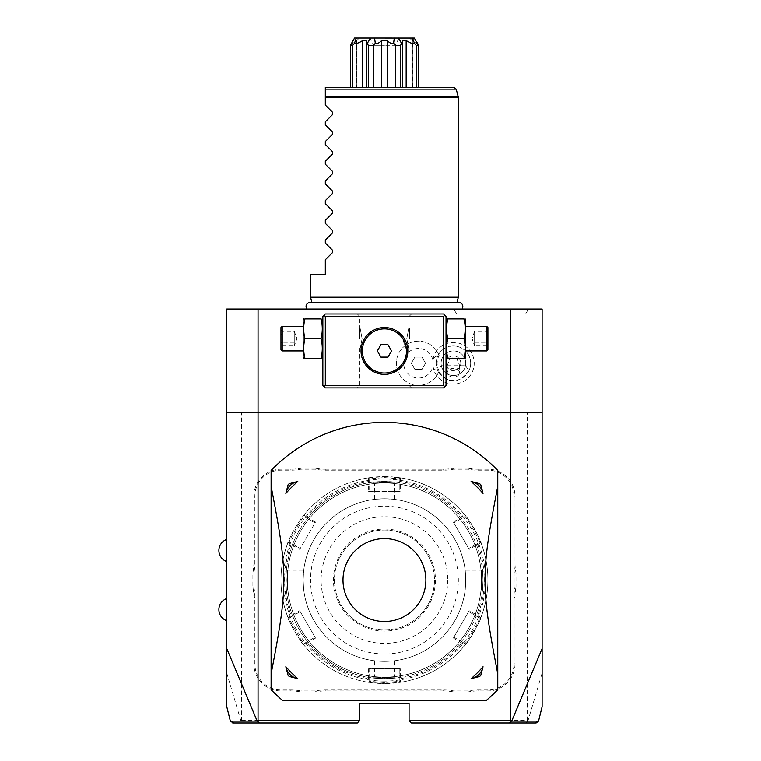 <?xml version="1.0" encoding="UTF-8"?>
<svg xmlns="http://www.w3.org/2000/svg" width="761" height="761" viewBox="0 0 761 761"><rect width="100%" height="100%" fill="white"/><g stroke="black" fill="none" stroke-linecap="round" stroke-linejoin="round"><path stroke-width="0.57" stroke-dasharray="3.81 2.85" d="M527.335 720.486L527.906 721.067L542.117 673.095L542.117 309.052L226.768 309.052L226.768 412.529L542.117 412.529L226.768 412.529L226.768 673.095L240.98 721.067L243.092 722.95L357.337 722.95L359.801 720.486L359.801 703.24L409.076 703.24L409.076 720.486L527.335 720.486L527.335 412.529M384.438 309.052L462.212 309.052L384.438 309.052M491.121 309.052L528.457 309.052L491.121 309.052M226.768 550.498L226.768 539.406L226.768 550.498M226.768 609.618L226.768 620.71L226.768 609.618M240.98 721.067L241.551 720.486L241.551 412.529M241.551 720.486L359.801 720.486M254.849 562.864L253.87 562.864A50.749 50.749 0 0 1 252.88 572.814L252.88 587.302A50.749 50.749 0 0 1 253.87 597.252L253.87 663.82A27.101 27.101 0 0 0 280.971 690.921L290.873 690.921A50.749 50.749 0 0 1 300.823 691.911L300.918 690.921A51.738 51.738 0 0 0 290.873 689.932L280.971 689.932A26.112 26.112 0 0 1 254.849 663.82L254.849 597.252A51.738 51.738 0 0 0 253.87 587.207L253.87 572.909A51.738 51.738 0 0 0 254.849 562.864L254.849 496.296A26.112 26.112 0 0 1 280.971 470.174L290.873 470.174A51.738 51.738 0 0 0 300.918 469.195L315.216 469.195A51.738 51.738 0 0 0 325.261 470.174L443.615 470.174A51.738 51.738 0 0 0 453.67 469.195L467.958 469.195A51.738 51.738 0 0 0 478.013 470.174L487.915 470.174A26.112 26.112 0 0 1 514.027 496.296L514.027 562.864A51.738 51.738 0 0 0 515.016 572.909L515.016 587.207A51.738 51.738 0 0 0 514.027 597.252L514.027 663.82A26.112 26.112 0 0 1 487.915 689.932L478.013 689.932A51.738 51.738 0 0 0 467.958 690.921L453.67 690.921A51.738 51.738 0 0 0 443.615 689.932L325.261 689.932A51.738 51.738 0 0 0 315.216 690.921L300.918 690.921M253.87 562.864L253.87 496.296A27.101 27.101 0 0 1 280.971 469.195L290.873 469.195A50.749 50.749 0 0 0 300.823 468.205L315.311 468.205L315.216 469.195M325.261 470.174L325.261 469.195A50.749 50.749 0 0 1 315.311 468.205M325.261 469.195L443.615 469.195A50.749 50.749 0 0 0 453.575 468.205L468.063 468.205L467.958 469.195M478.013 470.174L478.013 469.195A50.749 50.749 0 0 1 468.063 468.205M478.013 469.195L487.915 469.195A27.101 27.101 0 0 1 515.016 496.296L515.016 562.864A50.749 50.749 0 0 0 516.006 572.814L516.006 587.302L515.016 587.207M514.027 597.252L515.016 597.252A50.749 50.749 0 0 1 516.006 587.302M515.016 597.252L515.016 663.82A27.101 27.101 0 0 1 487.915 690.921L478.013 690.921A50.749 50.749 0 0 0 468.063 691.911L453.575 691.911L453.67 690.921M443.615 689.932L443.615 690.921A50.749 50.749 0 0 1 453.575 691.911M443.615 690.921L325.261 690.921A50.749 50.749 0 0 0 315.311 691.911L300.823 691.911M432.866 360.048A14.782 14.782 0 0 0 410.141 351.021A14.782 14.782 0 0 0 410.141 375.487A14.782 14.782 0 0 0 432.866 366.46C433.428 368.819 435.492 370.369 439.068 371.102A22.079 22.079 0 0 1 405.175 380.9A22.079 22.079 0 0 1 405.175 345.608A22.079 22.079 0 0 1 439.068 355.406C435.492 356.138 433.428 357.689 432.866 360.048A20.804 20.804 0 0 1 455.03 342.517A20.804 20.804 0 0 1 474.227 363.254A20.804 20.804 0 0 1 455.03 383.991A20.804 20.804 0 0 1 432.866 366.46M443.568 313.979L325.318 313.979L322.854 316.443L322.854 385.427L325.318 387.891L443.568 387.891L446.032 385.427L446.032 316.443L443.568 313.979M485.87 700.776A157.679 157.679 0 0 0 497.77 689.685L497.77 470.431A157.679 157.679 0 0 0 271.116 470.431L271.116 689.685A157.679 157.679 0 0 0 283.016 700.776L384.438 700.776M527.906 721.067L525.794 722.95L411.539 722.95L409.076 720.486M525.794 722.95L530.094 722.95M535.002 722.95L535.525 722.95M527.906 721.076L537.599 721.086M233.351 722.95L233.893 722.95M238.802 722.95L243.092 722.95M231.277 721.086L240.98 721.076M384.438 313.979L411.539 313.979L384.438 313.979M446.032 338.616L446.032 320.295L446.032 338.616M384.438 387.891L357.337 387.891L384.438 387.891M322.854 338.616L322.854 320.295L322.854 338.616M385.57 374.317L384.438 374.345A23.401 23.401 0 0 1 361.037 350.935A23.401 23.401 0 0 1 384.438 327.534L383.316 327.563M382.184 327.639L381.061 327.772M380.709 327.829L379.929 327.972M375.411 329.342L374.279 329.855L375.411 329.342M369.846 332.643L368.781 333.546L369.846 332.643M365.784 336.8L364.072 339.416M362.769 342.108L362.312 343.325M362.236 343.544L361.96 344.438M361.694 345.446L361.104 349.185M361.095 349.366L361.056 349.993M361.047 350.231L361.085 352.476M361.142 353.142L361.675 356.376M361.941 357.385L362.75 359.725M362.864 360.01L364.072 362.455M364.062 362.455L366.792 366.307M368.781 368.324L369.846 369.228M370.93 370.046L372.034 370.788M372.386 370.997L373.156 371.435M374.279 372.015L368.666 368.229M381.061 374.098L382.184 374.231L381.061 374.098M386.693 374.231L385.256 374.326M390.079 373.651L391.211 373.337L390.079 373.651M393.475 372.529L394.607 372.015M395.73 371.444L397.946 370.046M399.04 369.228L400.105 368.324M401.142 367.335L402.084 366.317M402.141 366.25L403.996 363.806M406.117 359.772L406.574 358.555M407.192 356.424L407.515 354.883M407.544 354.664L407.658 353.894M407.677 353.779L407.791 352.581M407.791 352.514L407.829 351.877M407.848 351.259L407.801 349.404M407.744 348.738L407.668 348.024M407.658 347.986L407.563 347.292M407.554 347.263L407.202 345.494M406.935 344.486L406.593 343.373M406.384 342.783L405.537 340.804M404.814 339.416L403.996 338.074M402.141 335.63L401.142 334.536M394.607 329.855L393.475 329.342L394.607 329.855M391.211 328.533L392.828 329.085M384.438 385.427L409.076 385.427L384.438 385.427M400.952 334.345L407.706 353.532L403.149 365.004L391.972 373.099M384.438 316.443L409.076 316.443L384.438 316.443M406.802 338.616C409.304 325.28 409.304 325.28 406.802 338.616C409.304 325.28 409.304 325.28 406.802 338.616C409.304 351.953 409.304 351.953 406.802 338.616C409.304 351.953 409.304 351.953 406.802 338.616M362.769 359.772L361.96 357.442M361.932 357.347L361.095 352.571M361.095 352.514L361.056 351.877M361.037 351.259L361.085 349.404M361.142 348.738L361.218 348.024M361.228 347.977L361.475 346.426M361.494 346.341L361.675 345.494M361.941 344.505L362.303 343.354M362.531 342.707L363.349 340.795M379.463 328.067L382.507 327.611M383.354 327.553L384.267 327.534M362.084 338.616C359.582 325.28 359.582 325.28 362.084 338.616C359.582 325.28 359.582 325.28 362.084 338.616C359.582 351.953 359.582 351.953 362.084 338.616C359.582 351.953 359.582 351.953 362.084 338.616M384.438 328.866A22.079 22.079 0 0 0 362.369 350.935A22.079 22.079 0 0 0 384.438 373.014A22.079 22.079 0 0 0 406.517 350.935A22.079 22.079 0 0 0 384.438 328.866M384.438 374.345A23.401 23.401 0 0 0 407.848 350.935A23.401 23.401 0 0 0 384.438 327.534M380.89 357.099L387.996 357.099L391.554 350.935L387.996 344.781L380.89 344.781L377.332 350.935L380.89 357.099M359.316 338.616L359.316 328.267L359.316 338.616M359.801 338.616L359.801 328.762L359.801 338.616M409.57 338.616L409.57 328.267L409.57 338.616M409.076 338.616L409.076 328.762L409.076 338.616M304.933 338.616C303.297 345.19 303.297 351.753 304.933 358.326C303.297 358.326 303.297 358.326 304.933 358.326L321.056 358.326C322.693 358.326 322.693 358.326 321.056 358.326C322.693 351.753 322.693 345.19 321.056 338.616C322.693 332.043 322.693 325.48 321.056 318.907C322.693 318.907 322.693 318.907 321.056 318.907L304.933 318.907C303.297 318.907 303.297 318.907 304.933 318.907C303.297 325.48 303.297 332.043 304.933 338.616L321.056 338.616M303.144 356.938L303.144 320.295M303.144 338.616L303.144 326.298L303.144 338.616M282.198 326.298L282.198 350.935M280.971 349.708L280.971 327.534M280.971 334.25L280.971 347.358L280.971 329.874L280.971 334.25L282.226 334.973L282.226 342.26L282.226 331.339L282.226 334.973L280.971 334.25M280.971 342.983L282.226 342.26L282.226 345.903L282.226 342.26L280.971 342.983M280.971 329.874L282.226 331.339L294.269 331.339L296.933 338.616L294.269 345.903L294.269 342.26L282.226 342.26L294.269 342.26L296.933 338.616L294.269 334.973L282.226 334.973L294.269 334.973L294.269 331.339L294.269 334.973L296.933 338.616L294.269 342.26L294.269 334.973L294.269 345.903L282.226 345.903L280.971 347.358M463.953 338.616C465.58 345.19 465.58 351.753 463.953 358.326C465.58 358.326 465.58 358.326 463.953 358.326L447.829 358.326C446.193 358.326 446.193 358.326 447.829 358.326C446.193 351.753 446.193 345.19 447.829 338.616C446.193 332.043 446.193 325.48 447.829 318.907C446.193 318.907 446.193 318.907 447.829 318.907L463.953 318.907C465.58 318.907 465.58 318.907 463.953 318.907C465.58 325.48 465.58 332.043 463.953 338.616L447.829 338.616M465.742 356.938L465.742 320.295M465.742 338.616L465.742 326.298L465.742 338.616M486.688 350.935L486.688 326.298M487.915 327.534L487.915 349.708M487.915 334.25L487.915 347.358L487.915 329.874L487.915 334.25L486.65 334.973L486.65 342.26L486.65 331.339L486.65 334.973L487.915 334.25M487.915 342.983L486.65 342.26L486.65 345.903L486.65 342.26L487.915 342.983M487.915 329.874L486.65 331.339L474.617 331.339L471.953 338.616L474.617 345.903L474.617 342.26L486.65 342.26L474.617 342.26L471.953 338.616L474.617 334.973L486.65 334.973L474.617 334.973L474.617 331.339L474.617 334.973L471.953 338.616L474.617 342.26L474.617 334.973L474.617 345.903L486.65 345.903L487.915 347.358M439.068 371.102L439.116 370.997A16.266 16.266 0 0 1 439.116 355.52L439.068 355.406M465.742 363.254A12.319 12.319 0 0 1 453.423 375.573A12.319 12.319 0 0 1 441.104 363.254A12.319 12.319 0 0 1 453.423 350.935A12.319 12.319 0 0 1 465.742 363.254A12.319 12.319 0 0 0 453.423 350.935A12.319 12.319 0 0 0 441.104 363.254A12.319 12.319 0 0 0 453.423 375.573A12.319 12.319 0 0 0 465.742 363.254M439.116 370.997A22.079 22.079 0 0 1 405.204 380.919A22.079 22.079 0 0 1 405.204 345.589A22.079 22.079 0 0 1 439.116 355.52M414.888 357.099L421.994 357.099L425.551 363.254L421.994 369.418L414.888 369.418L411.33 363.254L414.888 357.099L421.994 357.099L425.551 363.254L421.994 369.418L414.888 369.418L411.33 363.254L414.888 357.099M465.494 365.718L469.004 370.645A17.246 17.246 0 0 0 470.669 363.254A17.246 17.246 0 0 1 453.423 380.5A17.246 17.246 0 0 1 436.177 363.254A17.246 17.246 0 0 0 437.841 370.645L441.351 365.718A12.319 12.319 0 0 1 453.423 350.935A12.319 12.319 0 0 1 465.494 365.718L441.351 365.718M470.669 363.254A17.246 17.246 0 0 0 453.423 346.008A17.246 17.246 0 0 0 436.177 363.254A17.246 17.246 0 0 1 453.423 346.008A17.246 17.246 0 0 1 470.669 363.254M469.004 370.645C458.617 384.448 448.229 384.448 437.841 370.645M453.423 377.037A6.155 4.357 180 0 1 447.268 372.69A6.155 4.357 180 0 1 453.423 368.334A6.155 4.357 180 0 1 459.587 372.69A6.155 4.357 180 0 1 453.423 377.037M459.216 367.848L453.423 370.645L447.639 367.848A7.391 7.391 0 0 1 446.032 363.254A7.391 7.391 0 0 0 453.423 370.645A7.391 7.391 0 0 0 460.814 363.254A7.391 7.391 0 0 0 453.423 355.863A7.391 7.391 0 0 0 446.032 363.254A7.391 7.391 0 0 1 453.423 355.863A7.391 7.391 0 0 1 459.216 367.848L459.587 365.394L456.866 358.621A6.155 4.357 0 0 0 453.423 357.879A6.155 4.357 180 0 0 449.989 358.621L447.268 365.394L447.639 367.848M449.989 358.621L456.866 358.621M252.88 587.302L253.87 587.207M315.311 691.911L315.216 690.921M468.063 691.911L467.958 690.921M516.006 572.814L515.016 572.909M453.575 468.205L453.67 469.195M300.823 468.205L300.918 469.195M252.88 572.814L253.87 572.909M384.438 498.759A81.303 81.303 0 0 1 465.742 580.053A81.303 81.303 0 0 1 384.438 661.357A81.303 81.303 0 0 1 303.144 580.053A81.303 81.303 0 0 1 384.438 498.759A81.303 81.303 0 0 1 465.742 580.053A81.303 81.303 0 0 1 384.438 661.357A81.303 81.303 0 0 1 303.144 580.053A81.303 81.303 0 0 1 384.438 498.759A81.303 81.303 0 0 1 465.742 580.053A81.303 81.303 0 0 1 384.438 661.357A81.303 81.303 0 0 1 303.144 580.053A81.303 81.303 0 0 1 384.438 498.759A81.303 81.303 0 0 1 465.742 580.053A81.303 81.303 0 0 1 384.438 661.357A81.303 81.303 0 0 1 303.144 580.053A81.303 81.303 0 0 1 384.438 498.759C397.156 499.406 397.156 499.406 384.438 498.759C397.156 499.406 397.156 499.406 384.438 498.759C371.729 499.406 371.729 499.406 384.438 498.759C371.729 499.406 371.729 499.406 384.438 498.759M384.438 677.128A97.066 97.066 0 0 1 287.373 580.053A97.066 97.066 0 0 1 384.438 482.988A97.066 97.066 0 0 1 481.513 580.053A97.066 97.066 0 0 1 384.438 677.128A97.066 97.066 0 0 1 287.373 580.053A97.066 97.066 0 0 1 384.438 482.988A97.066 97.066 0 0 1 481.513 580.053A97.066 97.066 0 0 1 384.438 677.128M384.438 678.603A98.549 98.549 0 0 1 285.898 580.053A98.549 98.549 0 0 1 384.438 481.513C370.312 482.17 370.312 482.17 384.438 481.513C370.312 482.17 370.312 482.17 384.438 481.513C398.574 482.17 398.574 482.17 384.438 481.513C398.574 482.17 398.574 482.17 384.438 481.513A98.549 98.549 0 0 1 482.988 580.053A98.549 98.549 0 0 1 384.438 678.603A98.549 98.549 0 0 1 285.898 580.053A98.549 98.549 0 0 1 384.438 481.513A98.549 98.549 0 0 1 482.988 580.053A98.549 98.549 0 0 1 384.438 678.603C370.312 677.937 370.312 677.937 384.438 678.603C370.312 677.937 370.312 677.937 384.438 678.603C398.574 677.937 398.574 677.937 384.438 678.603C398.574 677.937 398.574 677.937 384.438 678.603L384.438 677.613C397.128 676.967 397.128 676.967 384.438 677.613C397.128 676.967 397.128 676.967 384.438 677.613C371.758 676.967 371.758 676.967 384.438 677.613C371.758 676.967 371.758 676.967 384.438 677.613L384.438 678.603M285.898 580.053C286.555 565.918 286.555 565.918 285.898 580.053C286.555 565.918 286.555 565.918 285.898 580.053C286.555 594.198 286.555 594.198 285.898 580.053C286.555 594.198 286.555 594.198 285.898 580.053L286.878 580.053C287.534 592.743 287.534 592.743 286.878 580.053C287.534 592.743 287.534 592.743 286.878 580.053C287.534 567.373 287.534 567.373 286.878 580.053C287.534 567.373 287.534 567.373 286.878 580.053L285.898 580.053M384.438 482.493C371.758 483.149 371.758 483.149 384.438 482.493C371.758 483.149 371.758 483.149 384.438 482.493C397.128 483.149 397.128 483.149 384.438 482.493C397.128 483.149 397.128 483.149 384.438 482.493L384.438 481.513L384.438 482.493M482.988 580.053C482.322 594.198 482.322 594.198 482.988 580.053C482.322 594.198 482.322 594.198 482.988 580.053C482.322 565.918 482.322 565.918 482.988 580.053C482.322 565.918 482.322 565.918 482.988 580.053L481.998 580.053C481.352 567.373 481.352 567.373 481.998 580.053C481.352 567.373 481.352 567.373 481.998 580.053C481.352 592.743 481.352 592.743 481.998 580.053C481.352 592.743 481.352 592.743 481.998 580.053L482.988 580.053M384.438 681.066A101.013 101.013 0 0 1 283.434 580.053A101.013 101.013 0 0 1 384.438 479.05A101.013 101.013 0 0 1 485.451 580.053A101.013 101.013 0 0 1 384.438 681.066M315.539 522.017L315.025 522.912L306.693 518.098L306.987 517.09L303.858 515.149C303.278 513.494 286.222 543.021 287.934 542.726L299.729 549.404L315.539 522.017L306.987 517.09A99.824 99.824 0 0 1 368.638 481.494L368.628 491.368L400.257 491.368L400.362 477.813L384.438 476.586A103.477 103.477 0 0 1 487.915 580.053A103.477 103.477 0 0 1 384.438 683.53L400.362 682.303L400.257 668.748L368.628 668.748L368.524 682.303L384.438 683.53A103.477 103.477 0 0 1 280.971 580.053A103.477 103.477 0 0 1 384.438 476.586L368.524 477.813L369.656 478.793L369.656 491.368L369.656 478.793L368.524 477.813L368.638 481.494L369.656 481.751M289.351 542.222L287.934 542.726A103.477 103.477 0 0 0 287.934 617.39C286.203 617.047 303.249 646.593 303.858 644.967L315.539 638.098L299.729 610.712L287.934 617.39A103.477 103.477 0 0 1 287.934 542.726L289.351 542.222L287.934 542.726L289.351 542.222L300.243 548.51L289.351 542.222C287.706 542.422 303.477 515.102 304.134 516.624L306.693 518.098M304.134 643.492L303.858 644.967A103.477 103.477 0 0 0 368.524 682.303A103.477 103.477 0 0 1 303.858 644.967L304.134 643.492L303.858 644.967L304.134 643.492L315.025 637.204L304.134 643.492C303.468 645.005 287.696 617.675 289.351 617.894L291.91 616.41L291.178 615.649A99.824 99.824 0 0 1 291.178 544.467L291.91 543.706M304.134 516.624L303.858 515.149A103.477 103.477 0 0 1 368.524 477.813A103.477 103.477 0 0 0 303.858 515.149L304.134 516.624L303.858 515.149L304.134 516.624L315.025 522.912L299.729 549.404M289.351 617.884L287.934 617.39L289.351 617.894L287.934 617.39L289.351 617.894L300.243 611.606L291.91 616.41M368.628 668.748L369.656 668.748L369.656 678.365L368.638 678.622A99.824 99.824 0 0 1 306.987 643.026L306.693 642.018M369.656 678.365L369.656 681.323L384.438 682.55L399.221 681.323L399.221 668.748L369.656 668.748L369.656 681.323L368.524 682.303L369.656 681.323M479.535 542.222L480.942 542.726A103.477 103.477 0 0 1 480.942 617.39L479.535 617.894L480.942 617.39L469.156 610.712L453.347 638.098L465.028 644.967C465.608 646.622 482.664 617.095 480.942 617.39A103.477 103.477 0 0 0 480.942 542.726L480.942 542.726C482.683 543.069 465.637 513.523 465.028 515.149L464.752 516.624L453.86 522.912L464.752 516.624C465.418 515.111 481.18 542.441 479.535 542.222L476.976 543.706L477.699 544.467L480.942 542.726L479.535 542.222L480.942 542.726L479.535 542.222L468.643 548.51L476.976 543.706M400.362 682.303L399.221 681.323L399.221 678.365L400.248 678.622A99.824 99.824 0 0 0 461.898 643.026L462.193 642.018L464.752 643.492L465.028 644.967A103.477 103.477 0 0 1 400.362 682.303L399.221 681.323L400.362 682.303A103.477 103.477 0 0 0 465.028 644.967L464.752 643.492C465.409 645.014 481.18 617.694 479.535 617.894L468.643 611.606L479.535 617.894L480.942 617.39M464.752 516.624L465.028 515.149A103.477 103.477 0 0 0 400.362 477.813A103.477 103.477 0 0 1 465.028 515.149L464.752 516.624L465.028 515.149L453.347 522.017L469.156 549.404L477.699 544.467A99.824 99.824 0 0 1 477.699 615.649L476.976 616.41M368.628 491.368L399.221 491.368L399.221 481.751L400.248 481.494A99.824 99.824 0 0 1 461.898 517.09L462.193 518.098M399.221 481.751L399.221 478.793L384.438 477.566L369.656 478.793L368.524 477.813M399.221 478.793L400.362 477.813L399.221 478.793L400.362 477.813L399.221 478.793L399.221 491.368L400.257 491.368M384.438 653.965A73.912 73.912 0 0 1 310.536 580.053A73.912 73.912 0 0 1 384.438 506.151A73.912 73.912 0 0 1 458.35 580.053A73.912 73.912 0 0 1 384.438 653.965M315.539 638.098L299.729 610.712M399.221 678.365L399.221 668.748L400.257 668.748M464.752 643.492L465.028 644.967L464.752 643.492L453.86 637.204L469.156 610.712M462.193 642.018L453.86 637.204L453.347 638.098M453.347 522.017L469.156 549.404M384.438 530.046A50.017 50.017 0 0 1 434.455 580.053A50.017 50.017 0 0 1 384.438 630.07A50.017 50.017 0 0 1 334.431 580.053A50.017 50.017 0 0 1 384.438 530.046A50.017 50.017 0 0 1 434.455 580.053A50.017 50.017 0 0 1 384.438 630.07A50.017 50.017 0 0 1 334.431 580.053A50.017 50.017 0 0 1 384.438 530.046A50.017 50.017 0 0 0 334.431 580.053A50.017 50.017 0 0 0 384.438 630.07M447.763 580.053A63.315 63.315 0 0 1 384.438 643.378A63.315 63.315 0 0 1 321.123 580.053A63.315 63.315 0 0 1 384.438 516.738A63.315 63.315 0 0 1 447.763 580.053M384.438 661.357C371.729 660.71 371.729 660.71 384.438 661.357C371.729 660.71 371.729 660.71 384.438 661.357C397.156 660.71 397.156 660.71 384.438 661.357C397.156 660.71 397.156 660.71 384.438 661.357M465.742 580.053C465.095 592.771 465.095 592.771 465.742 580.053C465.095 592.771 465.095 592.771 465.742 580.053C465.095 567.345 465.095 567.345 465.742 580.053C465.095 567.345 465.095 567.345 465.742 580.053M303.144 580.053C303.791 567.345 303.791 567.345 303.144 580.053C303.791 567.345 303.791 567.345 303.144 580.053C303.791 592.771 303.791 592.771 303.144 580.053C303.791 592.771 303.791 592.771 303.144 580.053M384.438 302.564L456.923 302.564L384.438 302.564M458.35 297.228L310.536 297.228M325.318 259.786L325.318 274.559L310.536 274.559M325.318 243.025L325.318 240.076M325.318 223.315L325.318 220.367M325.318 203.606L325.318 200.657M325.318 183.896L325.318 180.947M325.318 164.186L325.318 161.237M325.318 144.476L325.318 141.527M325.318 124.766L325.318 121.817M325.318 105.056L325.318 97.494L458.35 97.494M453.822 87.325L325.318 87.325L325.318 97.494M381.661 40.504L387.216 40.504C389.442 42.939 391.563 43.891 393.58 43.329L394.303 38.05L374.583 38.05L375.306 43.329C377.332 43.881 379.454 42.939 381.661 40.504L381.661 87.325L400.59 87.325L350.488 87.325L368.295 87.325L368.295 45.441L367.373 43.329L370.293 38.05L354.569 38.05C361.161 38.05 361.161 38.05 354.569 38.05C361.161 38.05 361.161 38.05 354.569 38.05L354.122 38.773M350.488 87.325L356.49 87.325L350.488 87.325L350.488 45.441L351.173 43.329C351.81 43.881 353.589 42.939 356.49 40.504L356.49 87.325L356.49 40.504C353.58 42.949 351.801 43.891 351.173 43.329L352.134 41.884M400.59 87.325L402.54 87.325L400.59 87.325L400.59 45.441L395.558 45.441L395.558 87.325M406.165 87.325L418.388 87.325L402.236 87.325L402.236 40.504L402.236 87.325L402.236 40.504L406.165 40.504L406.165 87.325M418.388 87.325L412.386 87.325L418.388 87.325L418.388 45.441L416.305 45.441L414.431 43.329L412.538 38.05L394.303 38.05M374.583 38.05L398.593 38.05L401.504 43.329L400.59 45.441M401.504 43.329L402.54 42.293M406.165 40.504C409.808 42.949 412.557 43.891 414.431 43.329M416.305 45.441L416.305 87.325M412.538 38.05L414.307 38.05C407.725 38.05 407.725 38.05 414.307 38.05C407.725 38.05 407.725 38.05 414.307 38.05L417.713 43.329C417.076 43.881 415.297 42.939 412.386 40.504C415.306 42.949 417.085 43.891 417.713 43.329L418.388 45.441M412.386 40.504L412.386 87.325L412.386 40.504M356.348 38.05L354.455 43.329C356.338 43.881 359.097 42.939 362.712 40.504L366.64 40.504L366.64 87.325L366.345 42.293L367.373 43.329M350.488 45.441L352.581 45.441L352.581 87.325M354.455 43.329L352.581 45.441M362.712 40.504L362.712 87.325M368.295 45.441L373.328 45.441L373.328 87.325M375.306 43.329L373.328 45.441M387.216 40.504L387.216 87.325M395.558 45.441L393.58 43.329M394.788 87.325L394.788 45.727L384.438 45.727L394.788 45.727L399.221 38.05L369.656 38.05L374.098 45.727L384.438 45.727L374.098 45.727L374.098 87.325L394.788 87.325L374.098 87.325M491.121 313.979L456.629 313.979L491.121 313.979M254.849 597.252L253.87 597.252M254.849 663.82L253.87 663.82M280.971 689.932L280.971 690.921M290.873 689.932L290.873 690.921M325.261 689.932L325.261 690.921M478.013 689.932L478.013 690.921M487.915 689.932L487.915 690.921M514.027 663.82L515.016 663.82M514.027 562.864L515.016 562.864M514.027 496.296L515.016 496.296M487.915 470.174L487.915 469.195M443.615 470.174L443.615 469.195M290.873 470.174L290.873 469.195M280.971 470.174L280.971 469.195M254.849 496.296L253.87 496.296M384.438 683.53L384.438 682.55M384.438 476.586L384.438 477.566M384.438 529.057A50.997 50.997 0 0 1 435.444 580.053A50.997 50.997 0 0 1 384.438 631.059A50.997 50.997 0 0 1 333.442 580.053A50.997 50.997 0 0 1 384.438 529.057M458.265 96.856L325.318 96.856M325.318 89.151L456.2 89.151M411.539 387.891L409.076 385.427L409.076 348.966L409.57 348.966L409.076 348.471M409.076 328.762L409.57 328.267L409.076 328.267L409.076 316.443L411.539 313.979M359.801 348.471L359.316 348.966L359.801 348.966L359.801 385.427L357.337 387.891M359.801 328.762L359.316 328.267L359.801 328.267L359.801 316.443L357.337 313.979M447.268 365.394L447.268 372.69M459.587 365.394L459.587 372.69M373.489 482.122L374.583 483.102L374.583 499.359M395.387 482.122L394.293 483.102L394.293 499.359M395.387 677.994L394.293 677.014L394.293 660.757M373.489 677.994L374.583 677.014L374.583 660.757M482.379 569.104L481.399 570.198L465.142 570.198M482.379 591.002L481.399 589.908L465.142 589.908M286.507 591.002L287.487 589.908L303.744 589.908M286.507 569.104L287.487 570.198L303.744 570.198M311.877 302.25L457.009 302.25M412.529 87.325L412.529 41.008L409.57 38.05M356.357 87.325L356.357 41.008L359.316 38.05M366.345 87.325L366.345 42.293M456.629 313.979L453.784 309.052M525.613 313.979L528.457 309.052"/><path stroke-width="1.14" d="M258.055 309.052L258.055 720.486L257.17 721.067L226.768 648.581L226.768 309.052L542.117 309.052L542.117 706.703L538.531 721.086L511.715 721.067L542.117 648.581M226.768 648.581L226.768 706.703L230.355 721.086L233.351 722.95M510.821 309.052L510.821 720.486L511.715 721.067M510.821 720.486L409.076 720.486L409.076 703.24L359.801 703.24L359.801 720.486L258.055 720.486M384.438 700.776L485.87 700.776A157.679 157.679 0 0 0 497.77 689.685L497.77 470.431A157.679 157.679 0 0 0 271.116 470.431L271.116 689.685A157.679 157.679 0 0 0 283.016 700.776L485.87 700.776M511.259 721.247L509.48 722.95L411.539 722.95L409.076 720.486M530.094 722.95L535.002 722.95M535.525 722.95L509.48 722.95M257.618 721.247L259.396 722.95L357.337 722.95L359.801 720.486M259.396 722.95L232.742 722.95M233.893 722.95L238.802 722.95M257.17 721.067L230.355 721.086M444.805 315.216L443.568 313.979L325.318 313.979L322.854 316.443L322.854 385.427L325.318 387.891L443.568 387.891L446.032 385.427L446.032 316.443L444.805 315.216L443.568 316.443L325.318 316.443L324.081 315.216M325.318 316.443L325.318 385.427L443.568 385.427L443.568 316.443M443.568 385.427L444.805 386.655M384.438 374.345A23.401 23.401 0 0 1 361.037 350.935A23.401 23.401 0 0 1 384.438 327.534A23.401 23.401 0 0 1 407.848 350.935A23.401 23.401 0 0 1 384.438 374.345L385.256 374.326M325.318 385.427L324.081 386.655M383.316 327.563L382.184 327.639M377.665 328.533L376.724 328.838M376.533 328.904L377.675 328.533M374.279 329.855L373.156 330.436L374.279 329.855M370.93 331.825L369.846 332.643L370.94 331.825M368.781 333.546L367.734 334.545L368.781 333.546M364.062 339.416L365.784 336.8M363.853 339.815L362.769 342.108M361.96 344.438L361.694 345.446M361.085 352.476L361.142 353.142M361.675 356.376L361.941 357.385M362.769 359.772L364.062 362.455M364.072 362.455L365.708 364.966M365.784 365.061L366.792 366.307M369.846 369.228L370.93 370.046M373.156 371.435L374.279 372.015M377.675 373.337L376.533 372.966M376.724 373.033L377.665 373.337M378.797 373.651L379.929 373.898L378.797 373.651M382.184 374.231L383.316 374.317L382.184 374.231M385.57 374.317L386.664 374.231M388.957 373.898L390.079 373.651L388.957 373.898M391.972 373.099L393.475 372.529M394.607 372.015L395.73 371.444M397.946 370.046L399.04 369.228M400.105 368.324L401.142 367.335M403.996 363.806L404.814 362.455M404.966 362.179L406.117 359.772M406.574 358.555L407.192 356.424M407.829 351.877L407.848 351.259M407.801 349.404L407.744 348.738M407.202 345.494L406.935 344.486M406.593 343.373L406.384 342.783M405.537 340.804L404.814 339.416M403.996 338.074L402.141 335.63M401.142 334.536L400.105 333.546M399.04 332.643L397.946 331.825L399.04 332.643M395.73 330.436L394.607 329.855L395.73 330.436M392.828 329.085L391.211 328.533M390.079 328.219L388.957 327.972L390.079 328.219M400.229 333.651L400.952 334.345M361.056 351.877L361.037 351.259M361.085 349.404L361.142 348.738M361.675 345.494L361.941 344.505M362.303 343.354L362.531 342.707M363.349 340.795L364.072 339.416M382.507 327.611L383.354 327.553M384.438 328.866A22.079 22.079 0 0 0 362.369 350.935A22.079 22.079 0 0 0 384.438 373.014A22.079 22.079 0 0 0 406.517 350.935A22.079 22.079 0 0 0 384.438 328.866M380.89 357.099L387.996 357.099L391.554 350.935L387.996 344.781L380.89 344.781L377.332 350.935L380.89 357.099M321.056 338.616C322.693 345.19 322.693 351.753 321.056 358.326C322.693 358.326 322.693 358.326 321.056 358.326L304.933 358.326C303.297 358.326 303.297 358.326 304.933 358.326C303.297 351.753 303.297 345.19 304.933 338.616L321.056 338.616C322.693 332.043 322.693 325.48 321.056 318.907C322.693 318.907 322.693 318.907 321.056 318.907L304.933 318.907C303.297 325.48 303.297 332.043 304.933 338.616M304.933 318.907C303.297 318.907 303.297 318.907 304.933 318.907M303.696 318.907L303.144 320.295L303.144 356.938L303.696 358.326M303.144 350.935L282.198 350.935L282.198 326.298L303.144 326.298M282.198 326.298L280.971 327.534L280.971 349.708L282.198 350.935M447.829 358.326C446.193 358.326 446.193 358.326 447.829 358.326L463.953 358.326C465.58 358.326 465.58 358.326 463.953 358.326C465.58 351.753 465.58 345.19 463.953 338.616L447.829 338.616C446.193 345.19 446.193 351.753 447.829 358.326M463.953 338.616C465.58 332.043 465.58 325.48 463.953 318.907C465.58 318.907 465.58 318.907 463.953 318.907L447.829 318.907C446.193 318.907 446.193 318.907 447.829 318.907C446.193 325.48 446.193 332.043 447.829 338.616M465.18 318.907L465.742 320.295L465.742 356.938L465.18 358.326M465.742 326.298L486.688 326.298L486.688 350.935L465.742 350.935M486.688 350.935L487.915 349.708L487.915 327.534L486.688 326.298M384.438 621.499A41.436 41.436 0 0 0 425.884 580.053A41.436 41.436 0 0 0 384.438 538.617A41.436 41.436 0 0 0 343.002 580.053A41.436 41.436 0 0 0 384.438 621.499M497.77 673.856C480.781 585.751 480.781 574.365 497.77 486.26M479.658 676.434L471.097 678.65A131.253 131.253 0 0 0 483.035 666.712L480.819 675.273A17.246 17.246 0 0 1 479.658 676.434L480.819 675.273M471.097 481.466L479.658 483.673L480.819 484.833L483.035 493.404A131.253 131.253 0 0 0 471.097 481.466A15.277 15.277 0 0 1 483.035 493.404M271.116 486.26C288.105 574.365 288.105 585.751 271.116 673.856M285.851 493.404L288.058 484.833L289.218 483.673L297.789 481.466A131.253 131.253 0 0 0 285.851 493.404A15.277 15.277 0 0 1 297.789 481.466M288.058 675.273L285.851 666.712A131.253 131.253 0 0 0 297.789 678.65L289.218 676.434A17.246 17.246 0 0 1 288.058 675.273L289.218 676.434M289.218 483.673A17.246 17.246 0 0 0 288.058 484.833M297.789 678.65A15.277 15.277 0 0 1 285.851 666.712M483.035 666.712A15.277 15.277 0 0 1 471.097 678.65M480.819 484.833A17.246 17.246 0 0 0 479.658 483.673M311.877 302.25L310.536 297.228L458.35 297.228L458.35 97.494L325.318 97.494L325.318 87.325L453.822 87.325L456.2 89.151L325.318 89.151M325.318 105.056L332.652 112.39L325.318 105.056L325.318 97.494M332.652 112.39L332.652 114.483L325.318 121.817L332.652 114.483L332.652 112.39M325.318 124.766L332.652 132.1L325.318 124.766L325.318 121.817M332.652 132.1L332.652 134.193L325.318 141.527L332.652 134.193L332.652 132.1M325.318 144.476L332.652 151.81L325.318 144.476L325.318 141.527M332.652 151.81L332.652 153.903L325.318 161.237L332.652 153.903L332.652 151.81M325.318 164.186L332.652 171.52L325.318 164.186L325.318 161.237M332.652 171.52L332.652 173.613L325.318 180.947L332.652 173.613L332.652 171.52M325.318 183.896L332.652 191.23L325.318 183.896L325.318 180.947M332.652 191.23L332.652 193.323L325.318 200.657L332.652 193.323L332.652 191.23M325.318 203.606L332.652 210.94L325.318 203.606L325.318 200.657M332.652 210.94L332.652 213.032L325.318 220.367L332.652 213.032L332.652 210.94M325.318 223.315L332.652 230.65L325.318 223.315L325.318 220.367M332.652 230.65L332.652 232.742L325.318 240.076L332.652 232.742L332.652 230.65M325.318 243.025L332.652 250.359L325.318 243.025L325.318 240.076M332.652 250.359L332.652 252.452L325.318 259.786L332.652 252.452L332.652 250.359M310.536 297.228L310.536 274.559L325.318 274.559L325.318 259.786M373.328 45.441L373.328 87.325L368.295 87.325L368.295 45.441L373.328 45.441L375.306 43.329L374.583 38.05L414.326 38.079M373.328 87.325L381.661 87.325L381.661 40.504C379.444 42.949 377.323 43.891 375.306 43.329M402.54 42.293L402.54 87.325L406.165 87.325L406.165 40.504L402.236 40.504L402.54 42.293L401.504 43.329L398.593 38.05L399.221 38.05M418.388 87.325L418.388 45.441L414.307 38.05M418.388 45.441L416.305 45.441L416.305 87.325M412.538 38.05L414.431 43.329L416.305 45.441M414.431 43.329C412.548 43.881 409.789 42.939 406.165 40.504M400.59 87.325L400.59 45.441L401.504 43.329M400.59 45.441L395.558 45.441L395.558 87.325M394.303 38.05L393.58 43.329L395.558 45.441M393.58 43.329C391.554 43.881 389.432 42.939 387.216 40.504L387.216 87.325M387.216 40.504L381.661 40.504M367.373 43.329L366.345 42.293L366.64 40.504L362.712 40.504C359.078 42.949 356.329 43.891 354.455 43.329L352.581 45.441L350.488 45.441L354.569 38.05L370.293 38.05L367.373 43.329L368.295 45.441M362.712 40.504L362.712 87.325M352.581 45.441L352.581 87.325M350.488 45.441L350.488 87.325M369.656 38.05L374.583 38.05M417.19 42.54L417.713 43.329M354.455 43.329L356.348 38.05M352.134 41.884L354.122 38.773M535.211 722.95L537.599 721.086M233.665 722.95L231.277 721.086M325.318 96.856L458.265 96.856L458.35 97.494M536.144 722.95L538.531 721.086M322.854 356.938L322.293 358.326M322.854 320.295L322.293 318.907M446.032 356.938L446.593 358.326M446.032 320.295L446.593 318.907M226.768 539.406A11.738 11.738 0 0 0 226.768 561.58M226.768 598.536A11.738 11.738 0 0 0 226.768 620.71M306.673 309.052C305.199 305.399 306.417 303.135 310.336 302.25L458.55 302.25C462.46 303.135 463.687 305.399 462.212 309.052M457.009 302.25L458.35 297.228M456.2 89.151L458.265 96.856M366.345 87.325L366.345 42.293"/></g></svg>

